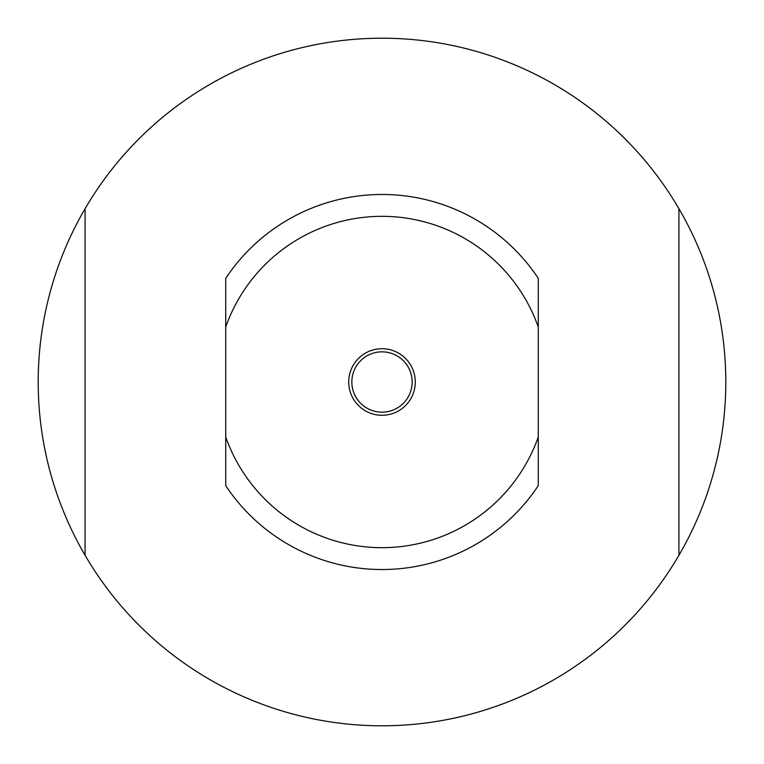 <?xml version="1.0" encoding="UTF-8"?>
<svg xmlns="http://www.w3.org/2000/svg" width="764" height="764" viewBox="0 0 764 764"><rect width="100%" height="100%" fill="white"/><g stroke="black" fill="none" stroke-linecap="round" stroke-linejoin="round"><path stroke-width="1.15" d="M412.159 382A30.159 30.159 0 0 0 382 351.841A30.159 30.159 0 0 0 351.841 382A30.159 30.159 0 0 0 382 412.159A30.159 30.159 0 0 0 412.159 382M415.282 382A33.282 33.282 0 0 0 382 348.718A33.282 33.282 0 0 0 348.718 382A33.282 33.282 0 0 0 382 415.282A33.282 33.282 0 0 0 415.282 382M538.276 485.656L538.276 436.941A165.645 165.645 0 0 1 225.724 436.941L225.724 327.059A165.645 165.645 0 0 1 538.276 327.059L538.276 485.656A187.524 187.524 0 0 1 225.724 485.656L225.724 436.941M538.276 327.059L538.276 278.344A187.524 187.524 0 0 0 225.724 278.344L225.724 327.059L225.724 278.344M678.919 208.687L678.919 555.313A343.8 343.8 0 0 1 85.081 555.313L85.081 208.687A343.8 343.8 0 0 1 725.8 382A343.8 343.8 0 0 1 678.919 555.313M85.081 555.313A343.8 343.8 0 0 1 85.081 208.687"/></g></svg>
